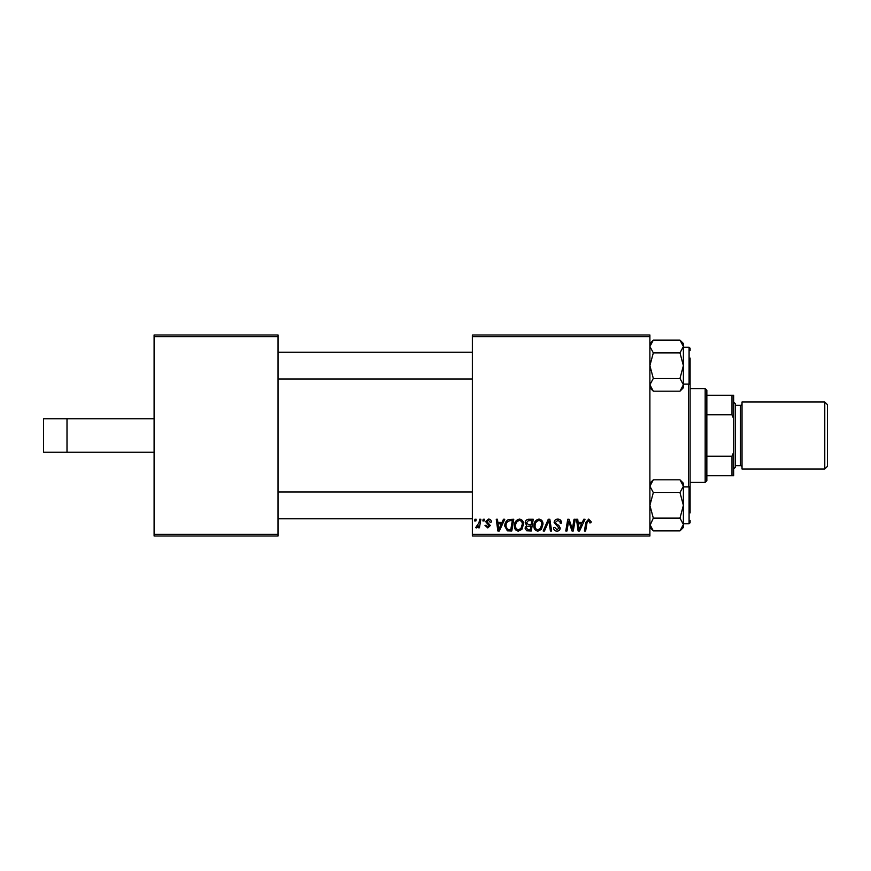 <?xml version="1.0" encoding="UTF-8"?>
<svg xmlns="http://www.w3.org/2000/svg" width="871" height="871" viewBox="0 0 871 871"><rect width="100%" height="100%" fill="white"/><g stroke="black" fill="none" stroke-linecap="round" stroke-linejoin="round"><path stroke-width="1.31" d="M154.102 534.326L278.045 534.326L278.045 536.003L154.102 536.003L154.102 334.997L278.045 334.997L278.045 336.674L154.102 336.674M472.354 334.997L649.897 334.997L649.897 336.674L472.354 336.674L472.354 334.997M525.191 522.894C525.333 520.738 526.454 519.519 528.566 519.247L533.259 519.247L531.277 530.972L526.65 530.777L525.039 528.12L526.65 525.267L525.191 522.894M508.414 519.53L513.77 519.247L511.789 530.972L507.368 530.82L504.788 526.171C504.712 523.188 505.92 520.967 508.414 519.53M488.479 519.094C490.329 519.17 491.298 520.129 491.386 521.99L490.166 522.295L488.413 520.161L486.813 521.468L490.319 525.507L487.76 527.935L484.984 525.344L486.203 525.191L487.825 526.868L489.099 525.692L485.593 521.566L488.479 519.094M482.882 520.923L483.165 519.247L484.385 519.247L484.124 520.923L482.882 520.923M479.017 522.654L479.638 519.247L480.868 519.247L479.431 527.782L478.201 527.782L478.506 526.019L476.524 527.935L475.697 527.619L479.017 522.654M588.72 519.094L591.126 521.685L591.017 522.752L589.798 522.905L588.644 520.466L587.043 522.676L585.639 530.972L584.408 530.972L585.856 522.382L588.72 519.094M582.274 522.448L583.722 519.247L585.04 519.247L579.596 530.972L578.104 530.972L576.493 519.247L577.723 519.247L578.115 522.448L582.274 522.448M649.897 534.326L649.897 536.003L472.354 536.003L472.354 534.326L649.897 534.326L649.897 336.674M472.354 534.326L472.354 336.674M474.651 520.923L474.935 519.247L476.154 519.247L475.904 520.923L474.651 520.923M543.166 530.972L548.284 519.247L549.841 519.247L551.637 530.972L550.407 530.972L548.872 520.923L544.473 530.972L543.166 530.972M554.119 522.546C554.337 520.346 555.567 519.192 557.799 519.094C560.26 519.225 561.468 520.553 561.425 523.068L560.216 523.21L559.901 521.479L557.723 520.466L555.339 522.426L555.654 523.46L558.834 525.453L560.216 528.011C560.053 530.025 558.964 531.06 556.928 531.125C554.805 530.994 553.662 529.862 553.51 527.728L554.729 527.347L556.972 529.753L558.997 528.087L554.119 522.546M572.802 526.4L574.054 519.247L575.285 519.247L573.281 530.972L571.997 530.972L568.643 521.021L567.01 530.972L565.769 530.972L567.761 519.247L569.046 519.247L572.421 529.187L572.802 526.4M502.034 522.448L503.471 519.247L504.788 519.247L499.344 530.972L497.853 530.972L496.252 519.247L497.472 519.247L497.864 522.448L502.034 522.448M514.38 525.91C514.358 522.186 516.057 519.911 519.486 519.094C522.186 519.595 523.525 521.283 523.515 524.168L521.903 529.361L518.43 531.125C515.643 530.613 514.293 528.882 514.38 525.91M533.869 525.91C533.847 522.186 535.545 519.911 538.975 519.094C541.675 519.595 543.025 521.283 543.003 524.168L541.403 529.361L537.919 531.125C535.132 530.613 533.781 528.882 533.869 525.91M278.045 534.326L278.045 336.674M579.988 527.293L581.61 523.819L578.29 523.819L579.019 529.688L579.988 527.293M499.747 527.293L501.358 523.819L498.038 523.819L498.767 529.688L499.747 527.293M510.787 529.601L512.3 520.618L510.733 520.618C507.51 520.923 505.931 522.796 506.007 526.247L507.477 529.405L510.787 529.601M520.945 528.457L522.295 524.113C522.306 522.045 521.348 520.836 519.399 520.466C516.786 521.261 515.523 523.112 515.599 526.04C515.545 528.131 516.503 529.372 518.463 529.753L520.945 528.457M530.276 529.601L530.896 525.953L526.933 526.432L526.258 528.076L528.185 529.601L530.276 529.601M531.125 524.582L531.789 520.618L528.305 520.684L526.411 522.927L528.545 524.582L531.125 524.582M540.445 528.457L541.784 524.113C541.795 522.045 540.837 520.836 538.888 520.466C536.286 521.261 535.012 523.112 535.088 526.04C535.034 528.131 535.992 529.372 537.962 529.753L540.445 528.457M43.55 418.755L43.55 452.245L67.002 452.245L67.002 418.755L43.55 418.755M154.102 452.245L67.002 452.245M154.102 418.755L67.002 418.755M690.104 358.112L690.104 512.888M688.428 486.922L688.428 384.078M472.354 491.952L278.045 491.952M472.354 518.746L278.045 518.746M649.995 525.518L653.315 518.114L649.897 505.343L653.315 492.583L679.979 492.583L683.397 505.343L679.979 518.114L683.397 524.494L679.979 530.875L653.315 530.875L649.897 524.494L650.223 526.389M653.315 492.583L649.897 486.203L653.315 479.823L679.979 479.823L683.397 486.203L679.979 492.583M682.45 527.772L683.397 524.494L683.397 483.242L679.979 479.823M653.315 518.114L679.979 518.114M683.397 527.456L679.979 530.875L683.397 527.456L683.397 524.494M690.104 520.423L690.104 522.763L689.092 523.776L689.092 486.922L690.104 487.923M679.979 391.177L683.397 387.758L683.397 346.506L679.979 352.886L683.397 365.657L679.979 378.417L683.397 384.797L679.979 391.177L653.315 391.177L649.897 384.797L653.315 378.417L649.897 365.657L653.315 352.886L679.979 352.886M683.397 347.224L689.092 347.224L689.092 384.078L690.104 383.077L690.104 380.725M653.315 378.417L679.979 378.417M653.315 352.886L649.897 346.506L653.315 340.125L679.979 340.125L683.397 346.506L683.082 344.611M650.855 343.228L649.897 346.506M683.3 345.482L683.397 343.544L679.979 340.125L683.397 343.544M278.045 379.048L472.354 379.048M278.045 352.254L472.354 352.254M690.104 350.578L690.104 348.237L690.104 350.578M705.172 388.597L706.849 390.273L706.849 480.727L705.172 482.403L705.172 388.597L690.104 388.597M706.849 395.303L733.654 395.303L733.654 475.697L731.978 475.697L731.978 456.219L733.654 452.245M706.849 456.219L731.978 456.219M733.654 418.755L731.978 414.781L731.978 395.303M706.849 414.781L731.978 414.781M706.849 475.697L731.978 475.697M827.45 404.677L827.45 466.323L824.772 469.001L824.772 401.999L827.45 404.677M733.654 401.999L735.32 403.676L735.32 467.324L733.654 469.001M735.32 465.647L740.35 465.647A1.677 1.677 0 0 1 742.027 467.324M735.32 405.353L740.35 405.353A1.677 1.677 0 0 0 742.027 403.676M824.772 469.001L742.027 469.001L742.027 401.999L824.772 401.999M740.35 465.647L740.35 405.353M689.092 486.922L683.397 486.922M689.092 523.776L683.397 523.776M649.897 527.456L653.315 530.875L649.897 527.456M649.897 483.242L653.315 479.823M689.092 384.078L683.397 384.078M689.092 347.224L690.104 348.237M649.897 343.544L653.315 340.125L649.897 343.544M649.897 387.758L653.315 391.177M705.172 482.403L690.104 482.403"/></g></svg>
